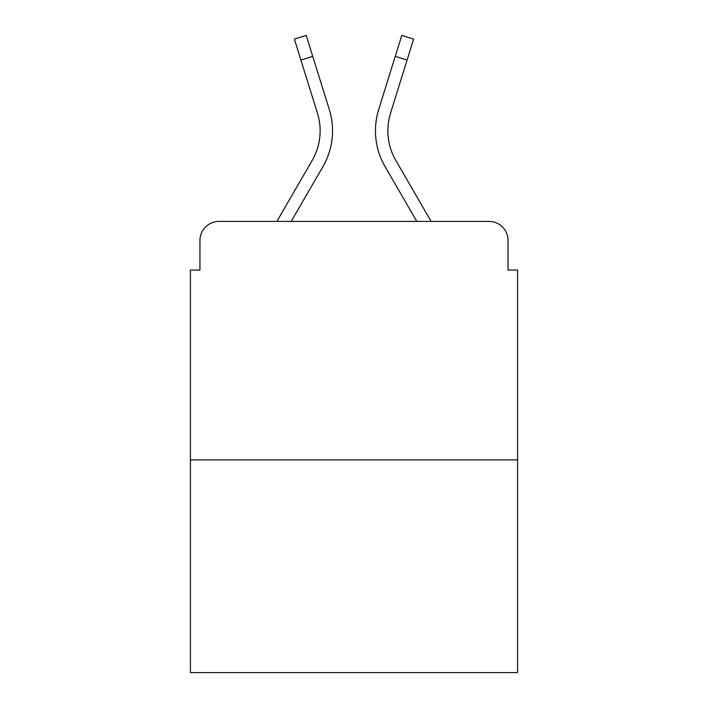 <?xml version="1.0" encoding="UTF-8"?>
<svg xmlns="http://www.w3.org/2000/svg" width="708" height="708" viewBox="0 0 708 708"><rect width="100%" height="100%" fill="white"/><g stroke="black" fill="none" stroke-linecap="round" stroke-linejoin="round"><path stroke-width="1.06" d="M199.948 240.49L199.948 270.058L199.948 240.49A19.081 19.081 0 0 1 219.029 221.409L276.872 221.409L312.175 160.424A59.145 59.145 0 0 0 317.458 113.209L294.378 39.09L306.219 35.4L329.3 109.519A71.543 71.543 0 0 1 322.91 166.637L291.2 221.409M517.592 459.881L190.408 459.881L190.408 672.6L517.592 672.6L517.592 270.058L508.052 270.058L508.052 240.49A19.081 19.081 0 0 0 488.971 221.409L219.029 221.409M190.408 459.881L190.408 270.058L199.948 270.058M395.825 160.424A59.145 59.145 0 0 1 390.542 113.209A59.145 59.145 0 0 0 395.825 160.424A59.145 59.145 0 0 1 390.542 113.209A59.145 59.145 0 0 0 395.825 160.424A59.145 59.145 0 0 1 390.542 113.209A59.145 59.145 0 0 0 395.825 160.424A59.145 59.145 0 0 1 390.542 113.209A59.145 59.145 0 0 0 395.825 160.424A59.145 59.145 0 0 1 390.542 113.209A59.145 59.145 0 0 0 395.825 160.424A59.145 59.145 0 0 1 390.542 113.209A59.145 59.145 0 0 0 395.825 160.424A59.145 59.145 0 0 1 390.542 113.209A59.145 59.145 0 0 0 395.825 160.424A59.145 59.145 0 0 1 390.542 113.209A59.145 59.145 0 0 0 395.825 160.424A59.145 59.145 0 0 1 390.542 113.209A59.145 59.145 0 0 0 395.825 160.424A59.145 59.145 0 0 1 390.542 113.209A59.145 59.145 0 0 0 395.825 160.424L431.128 221.409L488.971 221.409M508.052 270.058L508.052 240.49M395.259 56.348L378.7 109.519L401.781 35.4L413.622 39.09L407.091 60.038L395.259 56.348L378.7 109.519A71.543 71.543 0 0 0 385.09 166.637L416.8 221.409M312.175 160.424A59.145 59.145 0 0 0 317.458 113.209A59.145 59.145 0 0 1 312.175 160.424A59.145 59.145 0 0 0 317.458 113.209A59.145 59.145 0 0 1 312.175 160.424A59.145 59.145 0 0 0 317.458 113.209A59.145 59.145 0 0 1 312.175 160.424A59.145 59.145 0 0 0 317.458 113.209A59.145 59.145 0 0 1 312.175 160.424A59.145 59.145 0 0 0 317.458 113.209A59.145 59.145 0 0 1 312.175 160.424A59.145 59.145 0 0 0 317.458 113.209A59.145 59.145 0 0 1 312.175 160.424A59.145 59.145 0 0 0 317.458 113.209A59.145 59.145 0 0 1 312.175 160.424A59.145 59.145 0 0 0 317.458 113.209A59.145 59.145 0 0 1 312.175 160.424A59.145 59.145 0 0 0 317.458 113.209A59.145 59.145 0 0 1 312.175 160.424A59.145 59.145 0 0 0 317.458 113.209A59.145 59.145 0 0 1 312.175 160.424M312.741 56.348L329.3 109.519L312.741 56.348L329.3 109.519L312.741 56.348L329.3 109.519L312.741 56.348L329.3 109.519L312.741 56.348L329.3 109.519L312.741 56.348L329.3 109.519L312.741 56.348L329.3 109.519L312.741 56.348L329.3 109.519L312.741 56.348L329.3 109.519L312.741 56.348L329.3 109.519L312.741 56.348L300.909 60.038M390.542 113.209L407.091 60.038"/></g></svg>
